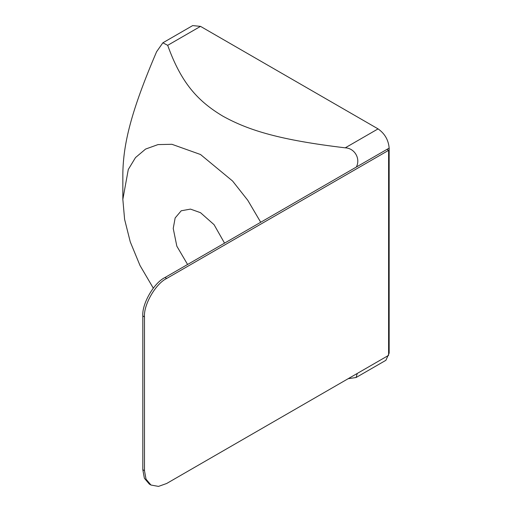 <?xml version="1.0" encoding="UTF-8"?>
<svg xmlns="http://www.w3.org/2000/svg" width="512" height="512" viewBox="0 0 512 512"><rect width="100%" height="100%" fill="white"/><g stroke="black" fill="none" stroke-linecap="round" stroke-linejoin="round"><path stroke-width="0.77" d="M150.982 485.037L149.318 484.077L144.371 478.24L142.816 469.709L142.816 315.949C141.824 303.846 154.029 282.707 165.011 277.51L386.938 149.382L388.602 150.342L166.675 278.47C155.693 283.667 143.488 304.806 144.48 316.909L144.48 470.669L146.042 479.2L150.982 485.037L158.502 486.4L166.675 483.482L388.602 355.354L388.602 150.342M260.71 222.259L247.802 200.333L232.595 181.037L200.518 154.509L171.923 144.294L158.016 144.589L145.594 149.069L135.501 157.581L128.294 169.485L122.842 199.354L124.602 219.347L130.266 241.894L139.994 265.472L153.293 288.141M122.842 199.354L122.842 173.728C123.309 143.859 130.918 111.68 156.595 51.738L162.861 42.81L167.693 45.331C181.094 82.714 197.549 100.998 222.714 116.07C248.813 130.598 280.48 140.096 345.235 147.834C354.662 148.16 360.762 158.726 356.333 167.053M357.28 373.44L356.096 377.504L348.147 378.707M356.096 377.504L385.907 360.294L389.158 353.114L388.602 353.434M386.938 149.382L389.158 148.102C388.454 139.968 384.755 133.562 378.061 128.883L345.235 147.834M167.693 45.331L200.518 26.374L378.061 128.883M200.518 26.374L192.672 25.6L162.861 42.81M187.584 264.48L176.832 246.17L173.229 228.448L175.149 217.952L181.222 210.778L190.477 209.107L200.518 212.691L214.067 224.672L224.544 243.136M389.158 148.102L389.158 353.114M142.816 469.709L144.48 470.669M142.816 315.949L144.48 316.909M165.011 277.51L166.675 278.47"/></g></svg>
